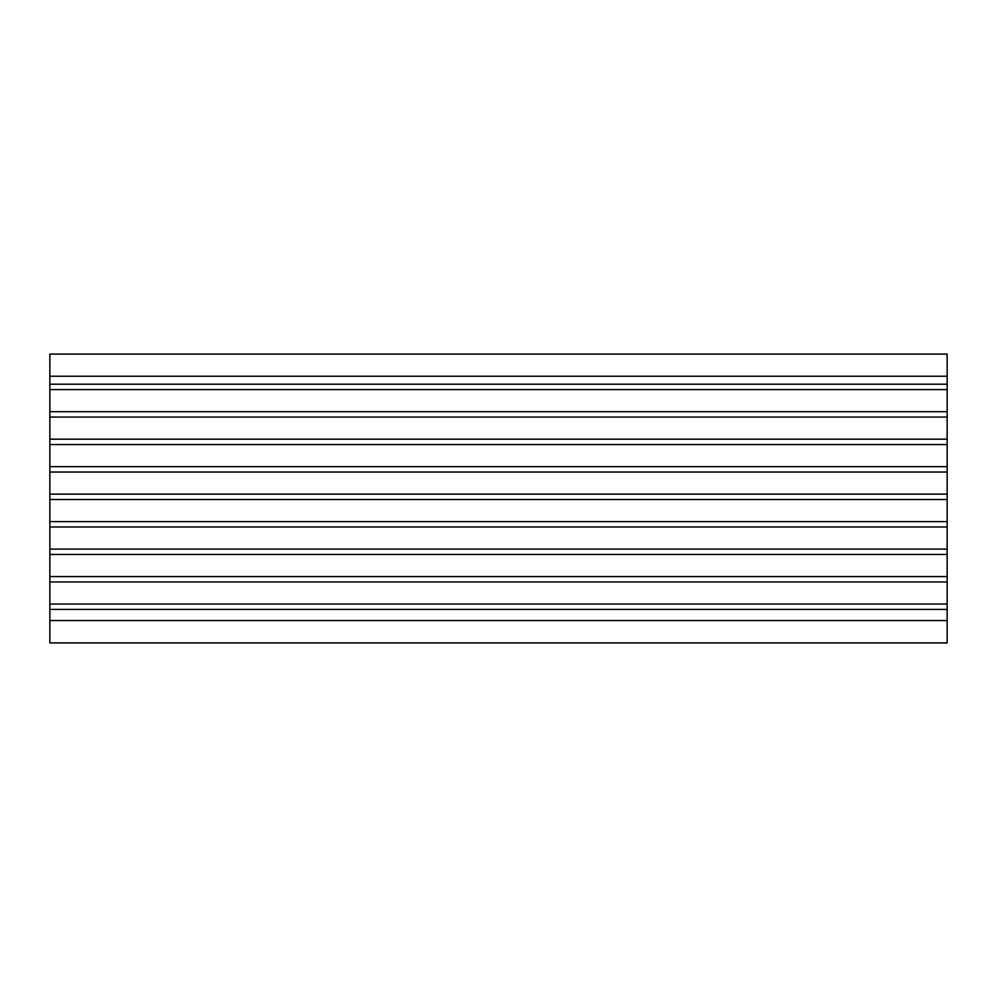 <?xml version="1.0" encoding="UTF-8"?>
<svg xmlns="http://www.w3.org/2000/svg" width="997" height="997" viewBox="0 0 997 997"><rect width="100%" height="100%" fill="white"/><g stroke="black" fill="none" stroke-linecap="round" stroke-linejoin="round"><path stroke-width="1.5" d="M947.15 642.903L49.85 642.903L947.15 642.903L947.15 620.545L49.85 620.545L49.85 642.903L49.85 620.545L947.15 620.545L947.15 609.429L49.85 609.429L49.85 620.545L49.85 609.429L947.15 609.429L947.15 604.045L49.85 604.045L49.85 609.429L49.85 604.045L947.15 604.045L947.15 581.949L49.85 581.949L49.85 604.045L49.85 581.949L947.15 581.949L947.15 576.565L49.85 576.565L49.85 581.949L49.85 576.565L947.15 576.565L947.15 554.469L49.85 554.469L49.85 576.565L49.85 554.469L947.15 554.469L947.15 549.085L49.85 549.085L49.85 554.469L49.85 549.085L947.15 549.085L947.15 526.989L49.85 526.989L49.85 549.085L49.85 526.989L947.15 526.989L947.15 521.605L49.85 521.605L49.85 526.989L49.85 521.605L947.15 521.605L947.15 499.509L49.85 499.509L49.85 521.605L49.85 499.509L947.15 499.509L947.15 494.126L49.85 494.126L49.85 499.509L49.85 494.126L947.15 494.126L947.15 472.03L49.85 472.03L49.85 494.126L49.85 472.03L947.15 472.03L947.15 466.646L49.85 466.646L49.85 472.03L49.85 466.646L947.15 466.646L947.15 444.55L49.85 444.55L49.85 466.646L49.85 444.55L947.15 444.55L947.15 439.166L49.85 439.166L49.85 444.55L49.85 439.166L947.15 439.166L947.15 417.07L49.85 417.07L49.85 439.166L49.85 417.07L947.15 417.07L947.15 411.686L49.85 411.686L49.85 417.07L49.85 411.686L947.15 411.686L947.15 389.59L49.85 389.59L49.85 411.686L49.85 389.59L947.15 389.59L947.15 384.206L49.85 384.206L49.85 389.59L49.85 384.206L947.15 384.206L947.15 376.218L49.85 376.218L49.85 384.206L49.85 376.218L947.15 376.218L947.15 354.097L49.85 354.097L49.85 376.218L49.85 354.097L947.15 354.097L947.15 642.903"/></g></svg>
